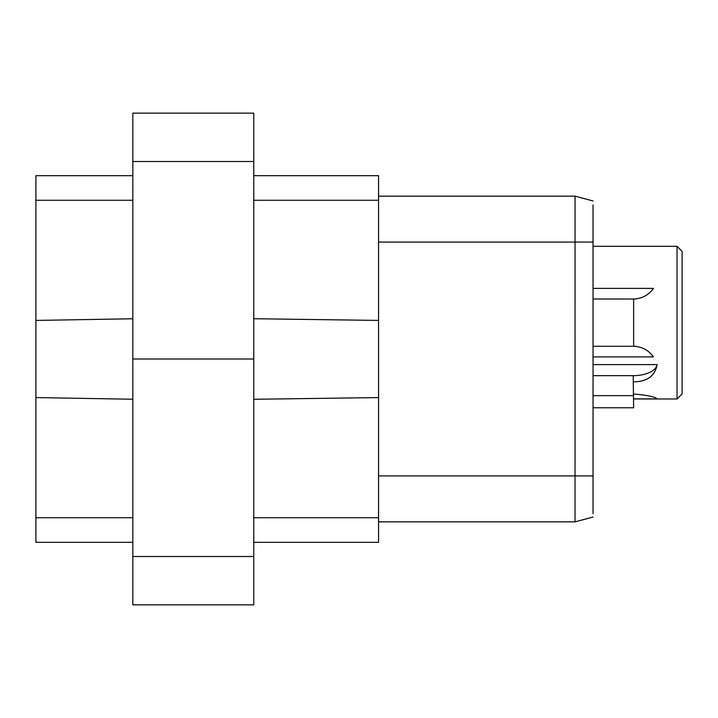 <?xml version="1.0" encoding="UTF-8"?>
<svg xmlns="http://www.w3.org/2000/svg" width="718" height="718" viewBox="0 0 718 718"><rect width="100%" height="100%" fill="white"/><g stroke="black" fill="none" stroke-linecap="round" stroke-linejoin="round"><path stroke-width="1.08" d="M132.839 113.148L253.768 113.148L253.768 359L132.839 359L132.839 113.148M253.768 359L253.768 604.852L132.839 604.852L132.839 359M35.9 542.332L132.839 542.332L35.9 542.332L35.9 175.668L132.839 175.668M35.9 195.906L35.9 200.268L132.839 200.268M35.9 522.094L35.9 517.732L35.9 522.094M35.9 397.575L132.839 399.235M132.839 318.765L35.9 320.425M593.041 204.971L593.041 509.188M633.267 381.859L633.267 375.667A23.9 11.955 180 0 0 657.105 364.6C655.04 376.008 647.097 381.761 633.267 381.859L633.635 407.77L593.041 407.77L593.041 493.015M593.041 502.905L593.041 513.72M593.041 248.527L593.041 219.178M593.041 215.786L593.041 208.974M593.041 200.968L575.055 196.149L378.565 196.149L575.037 196.149L593.041 200.968L575.055 196.149L575.037 521.851L378.565 521.851L575.055 521.851M378.565 175.668L253.768 175.668L378.565 175.668L378.565 542.332L253.768 542.332M378.565 320.425L253.768 318.72M253.768 399.28L378.565 397.575M593.041 244.228L593.041 206.201M593.041 460.238L593.041 475.926L378.565 475.926M593.041 208.723L593.041 235.046M593.041 517.032L575.037 521.86L593.041 517.032L575.037 521.851L378.565 521.851M633.635 398.984L677.038 398.984L677.038 246.31L593.041 246.31M637.225 298.697A24.475 24.475 0 0 1 633.267 299.02C641.838 298.742 648.569 295.197 653.452 288.394L593.041 288.394M637.225 346.597A24.475 24.475 0 0 0 633.267 346.273L593.041 346.273L633.267 346.273C641.838 346.552 648.569 350.097 653.452 356.909L593.041 356.909M633.267 393.976C647.097 395.142 655.04 396.767 657.105 398.858L633.635 398.858M657.105 364.6L593.041 364.6M677.038 246.31L682.1 251.372L682.1 393.931L677.038 398.984M633.635 346.273L633.635 299.02L593.041 299.02M633.267 375.667L593.041 375.667M633.635 395.645L593.041 395.645M132.839 161.496L253.768 161.496M253.768 556.504L132.839 556.504M132.839 517.732L35.9 517.732M253.768 200.268L378.565 200.268M378.565 517.732L253.768 517.732M593.041 242.074L378.565 242.074M593.041 257.762L593.041 215.095M593.041 470.577L593.041 482.954M593.041 510.902L593.041 513.235L593.041 510.902"/></g></svg>
